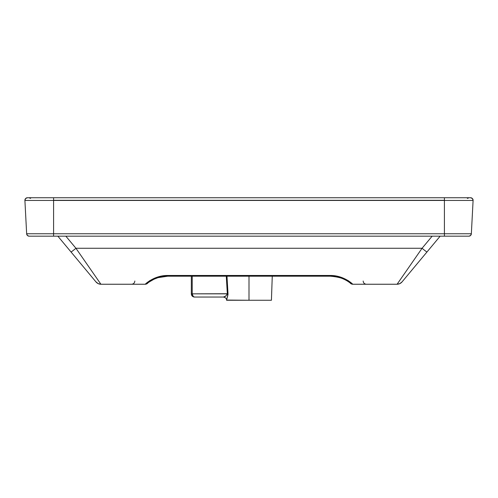 <?xml version="1.0" encoding="UTF-8"?>
<svg xmlns="http://www.w3.org/2000/svg" width="498" height="498" viewBox="0 0 498 498"><rect width="100%" height="100%" fill="white"/><g stroke="black" fill="none" stroke-linecap="round" stroke-linejoin="round"><path stroke-width="0.75" d="M470.535 197.743L444.409 197.743L470.535 197.743A2.565 2.565 0 0 1 473.1 200.308A2.565 2.565 0 0 0 470.535 197.743L472.347 198.497L473.1 200.308A2.565 2.565 0 0 1 473.094 200.445L24.906 200.445A2.565 2.565 0 0 1 24.9 200.308L25.653 198.497L27.465 197.743A2.565 2.565 0 0 0 24.906 200.445L26.649 233.755L471.351 233.755L473.094 200.445L471.351 233.755L470.66 235.373L469.091 236.17A2.565 2.565 0 0 0 471.351 233.755A2.565 2.565 0 0 1 469.091 236.17L444.409 236.17L469.091 236.17M249 276.197L249 300.257L271.422 300.257L249 300.257L249 276.197M226.602 300.145L228.003 293.733L191.338 293.845L192.209 293.845L193.249 296.509L194.544 297.051L223.409 297.051C224.629 297.231 225.949 296.167 227.368 293.845L192.209 293.845A3.206 2.334 90 0 0 194.544 297.051A3.206 3.206 0 0 1 191.338 293.845L191.338 276.197L191.338 293.845A3.206 3.206 0 0 0 194.544 297.051L223.409 297.051L225.563 296.154L227.362 294.181L226.279 276.197L227.368 293.845L228.003 293.733L226.982 276.197L228.009 294.53L226.602 300.145L234.583 300.145M226.578 300.257L249 300.257L226.571 300.07C226.534 298.501 225.482 297.499 223.409 297.051M352.752 284.24L397.093 284.24L422.067 248.272L432.152 236.17L422.067 248.272L75.933 248.272L422.067 248.272L397.093 284.24A6.406 6.406 0 0 0 402.017 281.93L399.813 283.63L397.093 284.24L352.752 284.24C353.431 284.75 344.093 275.307 330.261 275.469L335.079 275.817L341.74 277.504L347.062 280.013L352.752 284.24C349.378 283.35 351.974 284.047 348.569 281.843C345.07 278.799 338.97 276.913 330.261 276.197C342.854 276.066 351.351 283.947 350.636 283.437A3.206 3.206 -90 0 0 352.752 284.24M100.907 284.24L75.933 248.272L65.848 236.17L75.933 248.272L100.907 284.24L145.248 284.24L149.562 280.866L154.318 278.289L160.605 276.234L165.311 275.556L330.261 275.469L330.261 276.197L330.261 275.469L167.739 275.469L167.739 276.197L330.261 276.197L167.739 276.197L167.739 275.469C153.944 275.294 144.563 284.744 145.248 284.24A3.206 3.206 90 0 0 147.364 283.437C146.636 283.941 155.22 276.048 167.739 276.197L157.997 277.666L154.044 279.191L149.493 281.8C146.132 283.947 148.547 283.418 145.248 284.24L100.907 284.24L98.187 283.63L95.865 281.793L57.849 236.17L95.983 281.93A6.406 6.406 0 0 0 100.907 284.24A6.406 6.406 0 0 1 95.983 281.93M402.017 281.93L440.151 236.17L402.017 281.93A6.406 6.406 0 0 1 397.093 284.24M471.351 233.755L26.649 233.755A2.565 2.565 0 0 0 28.909 236.17L27.34 235.373L26.649 233.755L24.906 200.445L53.591 200.445L53.591 233.755L53.591 197.743L444.409 197.743L53.591 197.743L53.591 200.308L444.409 200.308L444.409 197.743L444.409 233.755L444.409 200.445L473.094 200.445A2.565 2.565 0 0 0 473.1 200.308M53.591 197.743L27.465 197.743L53.591 197.743M348.849 281.214L348.251 280.635M149.755 280.635L149.157 281.208M426.991 251.963A6.406 0.317 -140.2 0 1 422.067 248.272A6.406 0.317 39.8 0 0 426.991 251.963M75.933 248.272A6.406 0.317 140.2 0 1 71.009 251.963A6.406 0.317 -39.8 0 0 75.933 248.272M192.209 293.845L192.209 276.197L192.209 293.845M444.409 233.755L444.409 236.17L444.409 233.755M53.591 236.17L444.409 236.17L53.591 236.17L53.591 233.755L53.591 236.17L28.909 236.17L53.591 236.17M28.909 236.17A2.565 2.565 0 0 1 26.649 233.755M24.9 200.308A2.565 2.565 0 0 1 27.465 197.743M272.263 276.197L271.422 300.257M134.834 281.034C134.641 282.982 133.576 284.047 131.628 284.24M363.167 281.034C363.359 282.982 364.424 284.047 366.372 284.24M28.921 197.743L30.596 198.385M467.379 198.403L469.097 197.743"/></g></svg>
